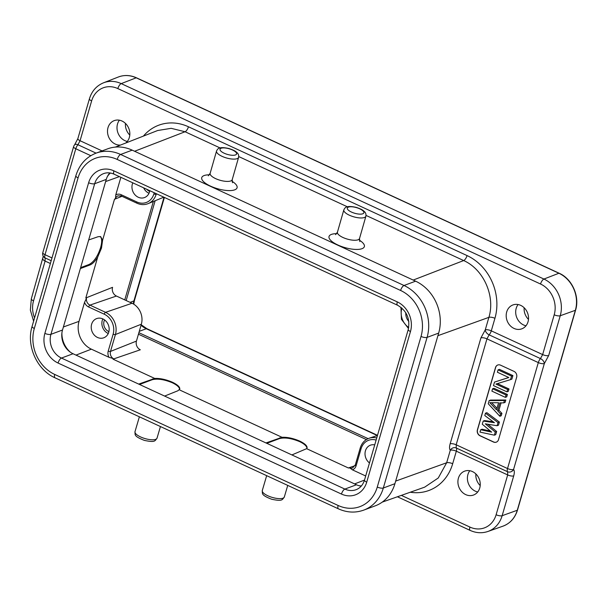 <?xml version="1.0" encoding="UTF-8"?>
<svg xmlns="http://www.w3.org/2000/svg" width="607" height="607" viewBox="0 0 607 607"><rect width="100%" height="100%" fill="white"/><g stroke="black" fill="none" stroke-linecap="round" stroke-linejoin="round"><path stroke-width="0.91" d="M132.796 182.828A10.236 8.786 -110.4 0 0 132.364 184.012A10.236 8.786 -110.4 0 0 134.974 194.801A10.236 8.786 -110.4 0 0 144.625 197.518A10.236 8.786 -110.4 0 0 149.497 191.926A10.236 8.786 -110.4 0 0 149.777 190.681M149.003 193.261A10.046 8.627 69.6 0 1 143.647 187.844M146.735 189.27A7.914 6.798 -110.4 0 0 149.641 191.364M104.563 319.927A7.914 6.798 -110.4 0 0 104.047 321.232A7.914 6.798 -110.4 0 0 108.903 331.597M108.266 333.486A10.046 8.627 69.6 0 1 102.841 318.918M108.759 332.158A10.236 8.786 -110.4 0 0 106.248 321.475A10.236 8.786 -110.4 0 0 96.741 318.561A10.236 8.786 -110.4 0 0 91.953 331.263A10.236 8.786 -110.4 0 0 103.88 337.742A10.236 8.786 -110.4 0 0 108.759 332.158M374.731 444.878A10.236 8.786 -110.4 0 0 370.543 445.143A10.236 8.786 -110.4 0 0 365.035 453.118A10.236 8.786 -110.4 0 0 369.481 462.944M479.735 488.02A12.739 10.941 -110.4 0 0 476.495 474.583A12.739 10.941 -110.4 0 0 464.484 471.207A12.739 10.941 -110.4 0 0 458.824 486.905A12.739 10.941 -110.4 0 0 473.369 495.084A12.739 10.941 -110.4 0 0 479.735 488.02M480.19 485.577A12.914 11.093 69.6 0 1 475.865 473.938M528.022 321.824A12.739 10.941 -110.4 0 0 524.774 308.394A12.739 10.941 -110.4 0 0 512.763 305.01A12.739 10.941 -110.4 0 0 507.103 320.708A12.739 10.941 -110.4 0 0 521.656 328.888A12.739 10.941 -110.4 0 0 528.022 321.824M528.477 319.381A12.914 11.093 69.6 0 1 524.144 307.741M138.882 332.682L368.1 438.656M155.149 200.742L126.157 300.541M129.784 135.058A12.914 11.093 69.6 0 1 125.459 123.411M125.74 143.017A12.739 10.941 -110.4 0 0 129.329 137.493A12.739 10.941 -110.4 0 0 126.089 124.063A12.739 10.941 -110.4 0 0 114.078 120.679A12.739 10.941 -110.4 0 0 107.97 134.966A12.739 10.941 -110.4 0 0 120.467 145.081M510.495 379.641L495.904 384.056L507.634 389.482L506.944 391.849L493.499 385.627L494.53 382.084L508.833 377.531L497.391 372.235L498.074 369.875L511.526 376.09L510.495 379.641L511.876 379.125L512.9 375.581L511.526 376.09M512.9 375.581L499.455 369.36L498.074 369.875M508.742 377.486L494.53 382.084M507.634 389.482L509.015 388.973L508.325 391.333L506.944 391.849M509.015 388.973L497.406 383.601M492.581 388.776L491.898 391.143L505.343 397.357L506.033 394.998L492.581 388.776L493.961 388.268L507.414 394.482L506.033 394.998M507.414 394.482L506.724 396.849L505.343 397.357M489.834 402.699L496.534 409.816L498.59 402.729L489.834 402.699M496.974 408.306L491.7 402.707M499.849 416.265L488.233 403.746L489.151 400.597L504.432 400.514L503.742 402.873L499.849 402.866L497.565 410.742L500.54 413.906L499.849 416.265L501.23 415.749L501.921 413.39L500.54 413.906M501.921 413.39L498.939 410.226L497.565 410.742M498.939 410.226L501.079 402.866M504.432 400.514L505.806 399.998L505.123 402.365L503.742 402.873M505.806 399.998L490.532 400.081L489.151 400.597M497.11 425.719L485.319 423.838L495.274 432.017L494.364 435.173L479.993 432.101L480.683 429.741L491.67 432.138L482.284 424.225L483.202 421.076L494.417 422.684L484.803 415.56L485.486 413.2L498.021 422.571L497.11 425.719L498.484 425.204L499.402 422.055L498.021 422.571M499.402 422.055L486.867 412.684L485.486 413.2M493.225 421.804L484.576 420.56L483.202 421.076M490.365 431.038L482.064 429.225L480.683 429.741M495.274 432.017L496.655 431.509L495.737 434.658L494.364 435.173M496.655 431.509L487.8 424.24M496.359 442.139A4.59 3.946 69.6 0 1 493.62 441.964L480.167 435.743A4.59 3.946 69.6 0 1 477.534 429.809L495.638 367.493A4.59 3.946 69.6 0 1 497.808 364.989M498.529 439.635L516.633 377.311A4.59 3.946 -110.4 0 0 514 371.378L500.547 365.164A4.59 3.946 -110.4 0 0 497.74 365.012A4.59 3.946 -110.4 0 0 495.502 367.538L477.39 429.862A4.59 3.946 -110.4 0 0 480.031 435.796L493.476 442.017A4.59 3.946 -110.4 0 0 496.291 442.162A4.59 3.946 -110.4 0 0 498.529 439.635M513.56 469.499A4.59 4.173 135.9 0 1 507.589 471.73A4.59 1.783 -65.2 0 1 507.528 468.543L538.31 362.591L486.958 338.85L456.176 444.794L507.528 468.543A4.59 1.54 16.2 0 0 513.56 469.499C514.516 470.653 514.561 472.777 513.712 475.896A4.59 1.54 -163.8 0 1 507.68 474.932L456.327 451.191A4.59 1.54 16.2 0 0 450.295 450.227A4.59 4.173 135.9 0 1 456.267 447.996L456.176 444.794A4.59 1.54 -163.8 0 0 450.144 443.831L480.926 337.887L485.259 329.882A4.59 2.633 -137.5 0 0 489.136 334.852A4.59 1.783 -65.2 0 0 491.291 330.845L542.643 354.587A4.59 1.54 16.2 0 0 548.675 355.55L544.342 363.555A4.59 1.54 -163.8 0 1 538.31 362.591A4.59 1.783 -65.2 0 1 540.458 358.585A4.59 2.633 42.5 0 1 544.342 363.555L513.56 469.499M74.593 144.861A4.59 2.656 41.6 0 1 77.946 144.747L80.063 140.725L102.082 150.908M50.373 263.499L45.1 261.063L45.077 257.892A4.59 4.196 136.6 0 1 43.886 257.042A4.59 4.59 0 0 1 42.816 252.603A4.59 1.54 16.2 0 0 45.017 254.705L51.99 257.929M132.197 150.149A40.183 34.508 -110.4 0 0 107.621 148.844L96.035 153.154A40.183 34.508 69.6 0 1 120.618 154.466L404.019 285.495L415.605 281.178L132.197 150.149L120.618 154.466A4.59 1.783 114.8 0 0 117.204 159.436A35.593 30.562 69.6 0 0 78.068 177.874A4.59 1.54 -163.8 0 1 75.86 175.764L32.103 326.384A4.59 1.54 16.2 0 0 34.311 328.486A35.593 30.562 69.6 0 0 54.736 374.451A4.59 1.783 114.8 0 0 55.009 377.804L338.418 508.833A4.59 1.783 -65.2 0 1 338.137 505.479L54.736 374.451M143.419 136.089A48.56 41.693 -110.4 0 1 188.458 126.78L467.064 255.585A48.56 41.693 -110.4 0 1 494.933 318.303A4.59 1.54 16.2 0 0 488.901 317.347L437.913 335.679L438.671 333.084A40.183 34.508 -110.4 0 0 415.605 281.178M438.671 333.084L427.085 337.393L383.328 488.005A40.183 34.508 69.6 0 1 363.714 510.123L375.301 505.813A40.183 34.508 -110.4 0 0 394.914 483.696L395.665 481.101L446.653 462.762A4.59 1.54 -163.8 0 1 452.678 463.725L456.327 451.191A4.59 1.783 -65.2 0 0 456.267 447.996L507.589 471.73L507.68 474.932L496.116 514.736A4.59 1.54 16.2 0 0 502.148 515.7L517.278 510.259L575.368 310.306L560.238 315.746L548.675 355.55M70.473 352.265A18.369 15.774 69.6 0 1 61.906 332.993A21.822 18.734 -110.4 0 0 70.473 352.265A18.369 15.774 69.6 0 0 73.052 353.744L356.461 484.773A18.369 15.774 69.6 0 0 359.185 485.744A21.822 18.734 -110.4 0 0 361.423 485.911M361.233 486.131A18.369 15.774 69.6 0 1 359.185 485.744M365.687 475.979L352.394 469.833A7.496 6.434 -110.4 0 0 356.142 465.668L361.044 448.823A1.722 0.577 -163.9 0 1 360.217 448.034C361.749 443.11 364.761 439.832 369.246 438.216A17.193 14.758 69.6 0 1 376.727 437.981M306.914 448.307C306.869 446.228 304.509 444.036 299.843 441.714L299.79 441.114C304.942 443.641 307.362 445.925 307.051 447.966L306.634 448.679L348.365 467.974L349.814 467.929L352.394 469.833M291.906 454.924L306.634 448.679M265.987 442.943L282.012 437.298C287.361 437.055 293.287 438.33 299.79 441.114M299.85 441.714C291.595 438.277 284.804 437.237 279.47 438.595L279.698 437.814M138.7 384.094L154.724 378.442C160.073 378.207 165.992 379.481 172.494 382.266C177.646 384.792 180.074 387.076 179.763 389.117L177.912 390.756L164.611 396.075M179.619 389.451C179.558 387.304 177.062 385.043 172.145 382.676C164.004 379.383 157.342 378.404 152.175 379.739L152.403 378.965M172.494 382.266L172.145 382.676M139.527 384.474L152.175 379.739M179.346 389.831L282.012 437.298M266.814 443.322L279.47 438.595M113.228 358.547L108.964 357.288L91.376 349.162A21.526 18.483 69.6 0 1 79.024 321.353L84.548 302.339L86.475 298.333L85.815 297.984L112.561 287.331A6.745 5.789 69.6 0 0 116.43 296.041L132.038 303.257A16.222 13.931 -110.4 0 1 141.348 324.206L115.421 334.533A1.722 0.577 -163.8 0 1 113.137 334.184A15.471 13.286 69.6 0 0 104.26 314.198A1.722 0.668 -65.2 0 1 105.55 312.332A17.193 14.758 69.6 0 1 115.421 334.533L110.512 351.415A5.774 4.955 -110.4 0 0 113.228 358.547L112.993 359.154L154.724 378.442M112.993 359.154L140.316 349.791A6.745 5.789 69.6 0 1 136.446 341.088L141.348 324.206M61.906 332.993A18.369 15.774 69.6 0 1 62.506 330.018L106.271 179.399A18.369 15.774 69.6 0 1 107.333 176.637A18.369 15.774 69.6 0 1 109.844 172.934M110.36 173.018A21.822 18.734 -110.4 0 0 107.333 176.637M405.779 312.757A10.236 8.786 -110.4 0 0 408.837 321.46M366.37 439.574L138.442 334.199M153.343 201.486L124.754 299.888M80.367 268.56L90.079 264.925C92.598 263.878 95.14 261.26 97.697 257.072L85.815 297.984M80.632 267.641L89.1 264.47C93.933 261.89 97.757 256.298 100.565 247.686C102.173 242.003 102.029 238.263 100.147 236.464M100.565 247.686L101.483 248.111L102.598 240.22L114.48 199.301L115.527 198.337L115.747 194.946L120.869 177.312M97.697 257.072L101.483 248.111M88.668 239.962L98.296 236.647L100.663 236.639L102.598 240.22M361.044 448.823A15.471 13.286 69.6 0 1 376.128 440.067M157.016 438.186A11.48 3.763 -163.6 0 1 144.936 438.55A11.48 3.763 -163.6 0 1 134.989 431.698C135.414 434.566 133.062 436.031 144.413 440.409C155.339 442.655 154.777 441.001 157.016 438.186L160.445 426.546M284.311 497.034A11.48 3.763 -163.6 0 1 272.232 497.406A11.48 3.763 -163.6 0 1 262.285 490.547C262.71 493.423 260.357 494.88 271.708 499.258C282.634 501.503 282.073 499.849 284.311 497.034L287.741 485.395M235.516 154.929A8.612 2.952 16 0 0 228.308 148.54A8.612 2.952 16 0 0 221.107 151.325A8.612 2.952 16 0 0 235.516 154.929M237.178 158.632A11.48 3.938 16 0 0 238.604 157.35C238.9 155.392 238.392 153.837 237.064 152.683C235.941 151.78 235.645 150.786 229.097 148.571C218.444 146.15 217.61 149.041 216.532 151.029A11.48 3.938 16 0 0 224.18 157.221A11.48 3.938 16 0 0 237.178 158.632M216.532 151.029L210.143 173.321A11.48 3.938 16 0 0 220.098 180.271A11.48 3.938 16 0 0 232.223 179.642L232.481 182.73M209.407 174.816A18.369 6.298 16 0 0 204.035 175.598A18.369 6.298 16 0 0 210.538 186.137A18.369 6.298 16 0 0 233.437 190.211A18.369 6.298 16 0 0 232.056 181.296M362.811 213.778A8.612 2.952 16 0 0 355.603 207.389A8.612 2.952 16 0 0 348.403 210.174A8.612 2.952 16 0 0 362.811 213.778M364.466 217.481A11.48 3.938 16 0 0 365.9 216.206C366.196 214.241 365.68 212.685 364.359 211.532C363.229 210.637 362.933 209.643 356.392 207.419C345.732 205.007 344.897 207.89 343.828 209.878A11.48 3.938 16 0 0 351.476 216.077A11.48 3.938 16 0 0 364.466 217.481M343.828 209.878L337.439 232.17A11.48 3.938 16 0 0 347.394 239.12A11.48 3.938 16 0 0 359.519 238.498L359.776 241.586M336.703 233.665A18.369 6.298 16 0 0 331.323 234.446A18.369 6.298 16 0 0 337.826 244.985A18.369 6.298 16 0 0 360.733 249.06A18.369 6.298 16 0 0 359.352 240.152M43.317 256.093L31.336 298.765A4.59 1.54 16.2 0 0 33.537 300.875L45.1 261.063A4.59 1.54 -163.8 0 1 42.892 258.984M469.795 470.721A12.914 11.093 -110.4 0 0 467.921 474.499A12.914 11.093 -110.4 0 0 477.709 491.974M518.082 304.524A12.914 11.093 -110.4 0 0 516.208 308.303A12.914 11.093 -110.4 0 0 525.988 325.784M377.508 435.318L146.947 328.721A4.302 1.669 114.8 0 0 146.272 328.736L139.276 331.339M377.273 435.53L146.272 328.736A21.526 18.483 69.6 0 1 141.044 325.261M133.274 303.902A21.526 18.483 69.6 0 1 133.912 300.928A4.302 1.442 16.2 0 0 134.443 300.465L164.383 197.434M130.088 302.354L133.912 300.928L164.027 197.267M119.389 120.201A12.914 11.093 -110.4 0 0 117.515 123.98A12.914 11.093 -110.4 0 0 127.303 141.454M118.319 77.013C124.26 74.782 130.315 75.048 136.476 77.81A1.722 0.668 114.8 0 0 136.196 77.817A28.688 24.637 -110.4 0 0 118.319 77.013L103.509 82.81A28.423 24.401 69.6 0 1 121.218 83.614A4.59 1.783 114.8 0 0 117.826 88.576L540.534 284.015A4.59 1.783 -65.2 0 1 543.925 279.045L558.91 273.249L136.196 77.817L121.218 83.614L543.925 279.045A28.423 24.401 69.6 0 1 560.238 315.746A4.59 1.54 -163.8 0 1 554.206 314.783L542.643 354.587L540.458 358.585L489.136 334.852L486.958 338.85A4.59 1.54 16.2 0 0 480.926 337.887M540.534 284.015A23.825 20.456 69.6 0 1 554.206 314.783M575.368 310.306A28.688 24.637 -110.4 0 0 558.91 273.249A1.722 0.668 -65.2 0 1 559.184 273.241C572.113 278.825 579.928 296.421 575.588 310.116A1.722 0.577 -163.8 0 1 575.368 310.306M117.826 88.576A23.825 20.456 69.6 0 0 91.627 100.921A4.59 1.54 -163.8 0 1 89.426 98.812C91.801 91.088 96.498 85.754 103.509 82.81M77.855 138.646A4.59 1.54 16.2 0 0 80.063 140.725L91.627 100.921M96.088 153.139L77.946 144.747A4.59 1.783 114.8 0 0 75.799 148.753A4.59 1.54 -163.8 0 1 73.599 146.651L42.816 252.603M90.8 155.688L75.799 148.753L45.017 254.705A4.59 1.783 114.8 0 0 45.077 257.892L51.178 260.714M494.933 318.303L491.291 330.845A4.59 1.54 -163.8 0 0 485.259 329.882L488.901 317.347C495.494 296.155 483.567 269.303 463.665 260.555L366.044 215.424M188.458 126.78A4.59 1.783 -65.2 0 1 185.067 131.749L171.174 128.327L157.661 130.513L115.315 147.099M347.371 206.79L238.748 156.568M220.083 147.941L185.067 131.749L134.602 151.264M413.208 280.07L463.665 260.555A4.59 1.783 114.8 0 0 467.064 255.585M450.144 443.831C449.294 446.949 449.339 449.081 450.295 450.227L446.653 462.762L438.269 477.982L424.672 487.148L382.235 502.126M513.712 475.896L502.148 515.7A28.423 24.401 69.6 0 1 487.945 531.459L502.945 526.17A28.688 24.637 -110.4 0 0 517.278 510.259A1.722 0.577 16.2 0 0 517.498 510.07C515.009 518.059 510.161 523.431 502.945 526.17M397.41 496.769L470.197 530.419A4.59 1.783 -65.2 0 1 469.917 527.073A23.825 20.456 69.6 0 0 496.116 514.736M401.364 495.38L469.917 527.073M34.569 317.909A23.825 20.456 69.6 0 1 33.537 300.875M410.256 492.239A48.56 41.693 -110.4 0 0 452.678 463.725M404.019 285.495A40.183 34.508 69.6 0 1 427.085 337.393A4.59 1.54 -163.8 0 1 421.038 336.437A35.593 30.562 69.6 0 0 400.605 290.465A4.59 1.783 -65.2 0 1 404.019 285.495M395.665 481.101L437.913 335.679M421.038 336.437L377.273 487.049A4.59 1.54 16.2 0 0 383.328 488.005L394.914 483.696M78.068 177.874L34.311 328.486M400.605 290.465L117.204 159.436M377.273 487.049A35.593 30.562 69.6 0 1 338.137 505.479M44.872 333.372A22.967 19.72 -110.4 0 0 58.052 363.032L341.46 494.06A22.967 19.72 -110.4 0 0 366.711 482.163L410.469 331.551A22.967 19.72 -110.4 0 0 397.289 301.891L113.881 170.863A22.967 19.72 -110.4 0 0 88.63 182.753L44.872 333.372A4.59 1.54 16.2 0 0 50.927 334.328A18.369 15.774 -110.4 0 0 61.466 358.054L344.875 489.083A18.369 15.774 -110.4 0 0 356.112 489.682C360.141 488.142 362.94 484.94 364.503 480.061A4.59 1.54 16.2 0 0 366.711 482.163M341.46 494.06A4.59 1.783 -65.2 0 1 344.875 489.083L356.461 484.773M73.052 353.744L61.466 358.054A4.59 1.783 114.8 0 0 58.052 363.032M113.881 170.863A4.59 1.783 114.8 0 0 114.162 174.209C110.459 172.585 106.961 172.38 103.645 173.602A18.369 15.774 -110.4 0 0 94.684 183.709A4.59 1.54 -163.8 0 1 88.63 182.753M106.271 179.399L94.684 183.709L50.927 334.328L62.506 330.018M114.162 174.209L397.57 305.238A4.59 1.783 -65.2 0 1 397.289 301.891M410.469 331.551A4.59 1.54 -163.8 0 1 408.261 329.449C410.241 318.698 406.682 310.625 397.57 305.238M354.602 483.908L364.496 480.084M360.217 448.034L355.323 464.879A1.722 0.577 16.2 0 0 356.142 465.668M349.822 467.929A5.774 4.955 -110.4 0 0 352.591 467.921L355.323 464.879M348.365 467.974L355.012 465.698M91.376 349.162L76.004 355.103M113.137 334.184L108.236 351.058A1.722 0.577 16.2 0 0 110.512 351.415L136.446 341.088M116.43 296.041L89.942 305.109L105.55 312.332L132.038 303.257M108.236 351.058A7.496 6.434 -110.4 0 0 108.964 357.288M104.26 314.198L88.645 306.983A7.496 6.434 -110.4 0 1 84.548 302.339M63.394 326.976L79.024 321.353M119.367 176.622L105.641 181.554M408.723 327.461A15.471 13.286 69.6 0 1 401.788 308.568A1.722 0.577 16.2 0 1 400.961 307.779L401.068 307.408M401.917 308.113L401.788 308.568M156.333 193.709L156.166 194.278A1.722 0.577 16.1 0 1 153.882 193.929L154.231 192.738M163.822 197.169L148.169 203.611A17.193 14.758 69.6 0 0 156.166 194.278L156.917 193.982M153.882 193.929A15.471 13.286 69.6 0 1 136.841 201.956A1.722 0.668 -65.2 0 0 136.947 203.208L136.947 203.208C140.763 204.923 144.504 205.052 148.169 203.611M136.947 203.208L121.347 196A1.722 0.668 114.7 0 1 121.241 194.741L136.841 201.956M86.475 298.333A5.774 4.955 -110.4 0 0 89.942 305.109A1.722 0.668 114.8 0 0 88.645 306.983M90.079 264.925L89.1 264.47M122.015 196.304L114.48 199.301M121.241 194.741A7.496 6.434 -110.4 0 0 115.747 194.946M121.354 196L117.978 195.856A5.774 4.955 -110.4 0 0 115.527 198.337M377.463 435.469L369.246 438.216M139.375 416.804L134.989 431.698M266.67 475.66L262.285 490.547M238.604 157.35L232.223 179.642M208.3 175.802L210.143 173.321M365.9 216.206L359.519 238.498M335.588 234.651L337.439 232.17M146.947 328.721L141.188 324.745M133.715 304.168L134.443 300.465M136.476 77.81L559.184 273.241M73.599 146.651A4.59 4.59 0 0 1 74.57 144.891L77.863 138.624L89.426 98.812M470.197 530.419C476.131 533.098 482.049 533.447 487.945 531.459M31.336 298.765L30.35 310.071L33.605 321.224M575.588 310.116L517.498 510.07M32.103 326.384C26.063 345.55 36.89 369.921 55.009 377.804M96.035 153.154C86.004 157.175 79.274 164.709 75.86 175.764M338.418 508.833C346.931 512.657 355.361 513.09 363.714 510.123M408.261 329.449L364.503 480.061M408.503 328.531L401.447 319.343L400.961 307.779"/></g></svg>
